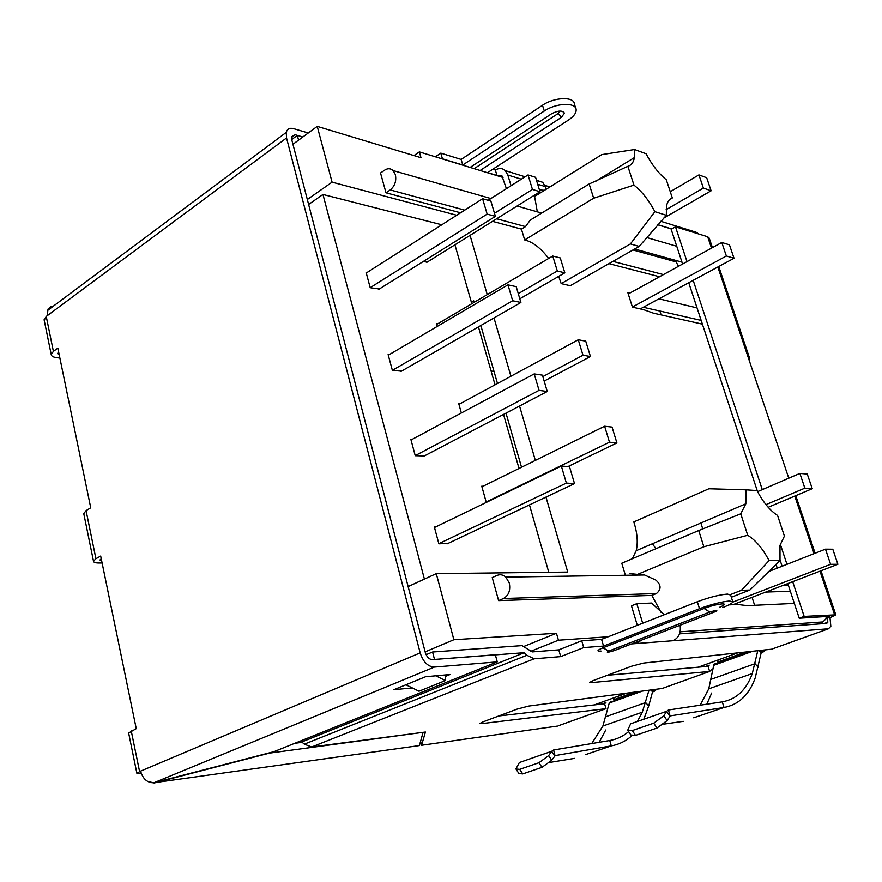 <?xml version="1.0" encoding="UTF-8"?>
<svg xmlns="http://www.w3.org/2000/svg" width="882" height="882" viewBox="0 0 882 882"><rect width="100%" height="100%" fill="white"/><g stroke="black" fill="none" stroke-linecap="round" stroke-linejoin="round"><path stroke-width="1.32" d="M788.762 478.187L748.157 357.254L749.623 358.335L748.983 359.724M712.424 247.633L709.249 238.184L707.684 236.762L675.502 226.817L687.001 261.623M799.224 618.227L829.708 616.298L827.448 617.885L830.006 617.72L835.805 614.831L804.163 616.408L799.224 618.227L787.802 583.564M675.502 226.817L671.158 229.287L682.602 264.038M688.754 282.714L757.55 491.649L799.875 473.402L807.273 474.064L812.245 488.694L804.858 488.143L765.973 504.625M779.853 559.397L782.102 566.244M693.175 280.322L762.28 489.609M780.261 544.051L786.953 564.326M792.686 581.679L804.163 616.408M656.881 689.184L654.201 691.356L653.683 689.603M617.179 699.735L617.113 698.478M613.982 697.761L613.663 699.735L634.753 692.094M643.816 719.238L648.722 705.909L652.548 691.841L654.201 691.356L652.515 691.962M652.393 689.768L652.768 691.576M611.017 701.113L609.253 703.053L642.35 691.091M650.828 689.978L652.548 691.841M591.734 743.559L602.869 726.051L609.253 703.053M631.755 735.808C625.9 741.112 619.087 744.463 611.292 745.874L585.637 754.606M599.165 742.302L605.736 730.009M637.388 721.476L642.294 712.193L649.009 690.22M574.557 758.377L549.839 762.401M516.257 769.512L518.958 773.525L522.761 773.9L541.989 767.329L551.735 760.24L555.197 755.587L611.292 745.874L609.749 740.516C616.86 739.281 623.166 736.305 628.634 731.597M554.999 755.654L553.631 749.976L609.749 740.516M553.631 749.976L551.68 751.288L554.745 755.874M522.761 773.9L519.696 769.347L515.904 768.994L519.377 762.522L551.68 751.288L548.659 755.631L538.913 762.732L541.989 767.329M519.696 769.347L538.913 762.732M765.311 649.88L762.754 652.371L762.07 650.232M721.156 662.15L721.035 660.861M717.992 660.023L717.783 662.04L745.4 652.041M628.039 730.693L630.862 734.993L635.492 735.39L656.936 728.058L667.09 720.616L670.243 715.886L724.023 707.474C738.741 704.74 749.149 694.851 755.235 677.828L761.166 652.823L762.754 652.371L761.144 652.945M760.835 650.365L761.387 652.559M715.313 663.374L713.736 665.315L752.655 651.258M759.17 650.541L761.166 652.823M700.176 705.214L708.753 688.842L713.736 665.315M670.055 715.941L668.468 709.999L722.281 701.874L724.023 707.474L693.704 717.805M706.802 704.211L711.697 693.032M722.281 701.874C736.426 699.316 746.426 689.867 752.291 673.539L757.781 650.696M683.296 721.344L663.826 724.133M668.468 709.999L666.638 711.3L669.802 716.162M635.492 735.39L632.317 730.561L627.708 730.186L630.641 723.813L666.638 711.3L663.914 715.732L653.749 723.174L656.936 728.058M632.317 730.561L653.749 723.174M302.217 742.335L294.797 743.283M422.809 732.369L269.55 753.107L154.207 782.996L147.459 781.309M154.152 782.698L419.402 745.566L422.941 732.876M705.291 666.56L709.26 665.127L708.037 666.318L709.635 671.445L591.315 682.635L589.782 682.403L593.277 680.562L631.424 666.263L643.606 663.077L771.585 649.196L828.463 628.778L673.054 640.718C678.842 637.84 681.18 632.681 680.077 625.239M712.182 669.019L709.635 671.445L662.206 688.478L528.627 706.085L516.995 709.15L482.796 721.961L479.929 723.472L481.737 723.626L606 708.665L558.791 725.61M698.952 234.061L696.063 232.22L660.772 221.283M544.8 185.352L549.916 186.929M657.718 224.645L671.753 228.945M537.711 184.25L545.252 186.576L546.101 189.321M545.252 186.576L542.695 182.287L536.499 180.292M539.96 193.147L538.174 192.86M528.935 198.626L524.084 201.658M544.536 190.292L539.464 189.961M511.053 185.727L507.834 175.022L521.339 179.189M506.411 188.682L501.913 175.783L496.974 175.485L495.342 170.028C499.003 167.845 502.31 168.032 505.254 170.612L507.834 175.022M435.377 156.798L440.802 153.126L442.444 158.804L462.774 165.022L544.293 111.033C555.892 102.94 575.88 102.114 576.144 109.577C576.376 112.962 573.829 116.446 568.504 120.029L487.614 172.618L502.961 177.315M492.806 169.245L495.342 170.028M462.774 165.022L461.143 159.433L542.496 105.267C554.072 97.152 574.039 96.359 574.336 103.867L575.681 108.133M440.802 153.126L461.143 159.433M480.139 170.491L561.382 117.383L564.436 113.194C562.44 110.25 558.174 110.437 551.625 113.756L470.128 167.426M474.174 168.66L558.262 113.447L559.971 111.077M601.667 704.079L605.923 702.535L604.578 703.737L606 708.665M830.006 617.72L830.833 626.33L828.463 628.778M607.378 675.281L708.037 666.318M826.974 616.474L827.867 622.185L826.666 623.409L679.537 633.838M664.311 614.721L651.577 603.056L636.793 603.663L631.457 605.813L637.311 625.327M642.68 623.221L636.793 603.663M641.225 640.2L636.771 643.507L636.341 642.085M673.054 640.718L631.622 643.904M722.612 607.588C728.907 605.129 732.314 603.233 732.832 601.921L729.635 600.995C721.498 601.733 711.454 604.302 699.503 608.701L603.542 646.065L601.579 639.362L581.734 640.773L583.708 647.586L560.709 656.605L558.78 649.858L532.232 651.908L522.023 645.613L432.566 651.996L434.517 659.449L524.25 652.691L526.863 655.26L534.161 658.81L560.709 656.605M732.677 601.436L730.649 595.052L727.429 594.071C719.293 594.766 709.26 597.323 697.331 601.756L601.579 639.362M603.542 646.065L583.708 647.586M296.418 742.633L301.776 741.96L524.25 652.691L301.776 741.96L304.312 744.154L311.677 746.977L425.422 732.027L421.596 745.257L557.479 726.084M421.596 745.257L420.593 741.31M498.782 715.975L604.578 703.737M558.78 649.858L581.734 640.773M426.116 654.709L432.566 651.996M435.873 675.799L445.344 680.606L418.983 691.234L405.929 684.774M445.63 674.928L445.344 680.606M601.028 651.037C596.364 651.401 597.004 650.321 602.957 647.796L704.112 608.481C717.033 603.398 732.06 601.987 719.91 607.103M102.114 562.992L98.883 563.003C95.421 562.97 93.635 562.385 93.503 561.239L95.929 558.747L100.68 556.046L136.247 728.653L128.64 732.997M59.877 358.026L56.691 357.651C53.273 357.199 51.443 356.163 51.222 354.542L53.394 351.356L57.848 348.17L90.736 507.789L86.061 510.612L83.768 513.655M44.21 320.265L46.239 316.451L53.394 351.356M141.318 773.635L136.875 773.271L140.591 771.122C142.884 778.993 147.327 782.874 153.909 782.753L273.993 751.651L497.261 661.875L434.33 667.09C427.902 666.693 423.184 661.963 420.174 652.878L286.529 137.967L286.253 132.399C287.234 128.893 289.682 127.647 293.574 128.64L308.281 132.984M101.673 560.831L99.975 559.993L101.232 558.725M286.529 137.967L46.239 316.451M59.248 354.961L57.506 353.594L58.631 351.962M497.261 661.875L495.32 654.753L432.367 659.615C429.159 659.394 426.811 657.035 425.311 652.515L291.677 139.444L291.534 136.655L295.183 134.77L302.824 136.997M47.121 315.8L48.047 309.086L50.506 306.87L53.328 306.164M412.291 687.927L393.857 689.713L425.598 676.726L450.018 674.532L445.553 676.34M302.835 136.997L297.322 135.398L291.699 139.554M297.322 135.398L298.568 140.139M497.051 575.428C500.16 574.16 503.082 574.722 505.816 577.104L509.278 582.991C510.678 590.267 508.738 595.449 503.446 598.525L498.606 600.62L492.233 577.567L497.051 575.428M661.136 612.483L651.82 595.405L656.395 593.553C661.467 589.275 661.257 584.777 655.778 580.047L644.544 574.976L637.521 574.38L703.858 546.752L698.72 530.523L621.766 563.223L625.393 575.273M630.046 573.587L637.521 574.38M384.739 170.094C387.837 168.131 390.638 168.297 393.14 170.579L395.368 174.614C396.569 180.986 394.849 186.091 390.23 189.928L385.996 192.783L380.528 172.993L384.739 170.094M703.858 546.752L747.716 535.275C755.609 540.148 762.732 548.582 769.071 560.588L780.008 560.566L779.986 545.352L784.418 536.113L777.56 515.441C770.074 510.645 763.206 502.343 756.965 490.568L745.907 489.808L745.841 503.776L740.748 513.831L698.72 530.523M652.426 543.753L655.932 548.703M570.224 285.713L639.218 246.42L666.34 215.296L654.896 211.669L630.409 243.939L561.184 283.618L570.224 285.713M731.343 597.235L749.865 590.036L780.008 560.566M666.34 215.296L666.45 206.344C667.299 201.835 669.262 199.034 672.327 197.954L666.296 179.752C658.711 173.567 651.974 164.901 646.076 153.744L634.566 149.521L634.412 157.58C633.541 162.343 631.358 165.243 627.863 166.312L633.971 185.11C641.953 191.471 648.932 200.324 654.896 211.669M408.146 586.585L436.281 573.631L453.877 639.726L425.146 651.864M292.934 144.284L317.233 126.38L332.084 182.155L307.322 199.497M453.877 639.726L556.454 633.254L524.404 646.219M681.984 262.152L634.654 249.011M646.55 237.49L676.759 246.287M671.61 229.022L657.619 224.756M503.027 177.48L419.336 151.891L420.99 157.691L317.233 126.38M332.084 182.155L456.722 215.252M470.062 235.373L487.25 294.621M494.008 317.939L510.921 376.228M519.564 406.018L535.341 460.415M545.98 497.095L567.732 572.076L436.281 573.631M556.454 633.254L558.438 640.2L608.205 636.76M680.132 631.799L822.906 621.942L825.927 618.855L826.269 616.518M794.34 603.398L747.286 605.636L737.672 604.479L728.852 604.876M782.643 585.549L788.409 585.394M702.833 529.2L700.87 523.026M702.392 324.146L653.518 313.198L643.639 309.67L632.438 307.145L627.874 292.747L629.66 293.177M658.931 298.822L697.045 307.895M651.82 595.405L498.606 600.62M632.317 558.747L636.198 550.699C638.116 542.507 637.322 532.915 633.816 521.935L708.874 488.76L745.907 489.808M561.184 283.618L558.692 276.353M548.67 258.448C540.809 248.107 532.816 241.933 524.68 239.948L593.663 198.218L633.971 185.11M492.52 221.36L521.427 229.111L524.68 239.948M460.58 212.794L385.996 192.783M537.314 211.823L534.613 196.477L601.778 154.604L634.566 149.521M659.538 276.739L608.944 263.663M558.438 640.2L530.325 651.456M413.967 155.574L419.336 151.891M701.168 320.409L643.298 307.267M790.327 591.216L765.752 592.065M474.174 302.317L473.744 300.85L471.374 302.25M521.527 467.24L505.992 413.129M497.481 383.505L480.833 325.513M776.292 564.017L777.031 568.24M670.596 260.377L676.108 261.899L678.501 266.298M521.427 229.111L525.518 226.608L496.643 218.78M494.019 371.454L491.087 371.013M747.716 535.275L740.748 513.831M630.409 243.939L639.218 246.42M627.863 166.312L589.154 183.974L593.663 198.218M589.154 183.974L530.314 220.059L525.518 226.608M769.071 560.588L741.409 590.301L730.505 594.556M741.409 590.301L749.865 590.036M672.327 197.954L669.151 200.093M441.794 224.789L322.955 194.459L424.407 579.099M322.955 194.459L308.612 204.459M548.78 572.297L529.465 504.901M519.024 468.474L503.534 414.419M495.045 384.828L478.441 326.891M471.804 303.717L454.925 244.821M483.016 486.247L481.748 486.169L486.169 502.034L487.007 502.078M435.609 526.984L434.341 526.951L438.872 543.819L447.946 543.466M424.341 455.95L415.246 455.707L410.869 439.368L411.971 439.468M367.022 272.538L366.085 272.351L370.197 287.686L487.14 214.106L495.397 216.366L378.742 289.362M379.304 289.009L370.197 287.686M427.208 262.119L423.151 261.579M437.483 323.926L436.458 323.749L437.207 326.439M389.127 354.696L388.124 354.542L392.369 370.363L401.464 371.168M459.886 403.857L458.761 403.724L461.341 412.985M547.248 391.498L539.056 390.362L534.205 373.902L542.408 375.148L547.248 391.498L423.581 456.347M534.205 373.902L411.023 439.975M415.224 455.619L539.056 390.362M436.645 324.422L552.749 256.045L557.314 271.006L518.285 293.662M557.314 271.006L564.822 272.825L560.268 257.941L552.749 256.045M564.822 272.825L519.807 298.811M488.154 200.291L528.031 174.934L532.452 189.432L494.482 213.257M532.452 189.432L539.993 191.725L535.583 177.304L528.031 174.934M539.993 191.725L426.778 262.384M616.904 442.94L609.484 442.191L604.622 426.227L612.053 427.086L616.904 442.94L567.975 466.567M604.622 426.227L481.925 486.787M486.158 501.979L609.484 442.191M520.898 302.471L512.663 300.751L507.977 284.853L516.213 286.661L520.898 302.471L400.825 371.543M507.977 284.853L388.3 355.181M392.358 370.341L512.663 300.751M574.513 483.601L566.365 483.082L561.349 466.049L569.507 466.677L574.513 483.601L447.009 543.907M561.349 466.049L434.495 527.513M438.828 543.676L566.365 483.082M590.444 356.515L582.98 355.214L578.272 339.768L585.747 341.158L590.444 356.515L544.161 381.057M578.272 339.768L458.938 404.375M542.838 376.603L582.98 355.214M487.14 214.106L482.608 198.726L490.877 201.074L495.397 216.366M482.608 198.726L366.273 273.023M661.125 314.907L659.879 311.026M663.683 218.13L711.113 190.799L703.384 188.053L666.108 209.662M670.254 191.714L698.93 174.89L706.68 177.723L711.113 190.799M628.26 293.949L721.785 242.484L729.458 244.843L734.022 258.261L726.36 256L632.405 307.024M640.266 308.909L734.022 258.261M703.384 188.053L698.93 174.89M721.785 242.484L726.36 256M735.279 603.806L735.533 604.578M754.628 605.284L752.059 597.334M768.211 507.282L812.245 488.694M768.211 571.712L825.486 549.155L832.795 549.221L837.9 564.271L830.612 564.315L732.755 602.13M732.975 604.688L837.9 564.271M804.858 488.143L799.875 473.402M825.486 549.155L830.612 564.315M707.684 236.762L711.509 248.14M717.838 267.003L748.157 357.254M794.77 496.07L814.097 553.642M819.984 571.172L834.548 614.534M648.722 705.909L645.613 702.579L605.835 716.713M551.735 760.24L548.659 755.631M758.156 667.255L755.036 663.705L711.135 679.305M667.09 720.616L663.914 715.732M542.496 105.267L544.293 111.033M561.382 117.383L558.262 113.447M827.448 617.885L826.037 618.403M590.995 681.521L591.315 682.635M699.503 608.701L697.331 601.756M481.44 722.512L481.737 723.626M534.161 658.81L311.677 746.977M615.879 649.968L614.148 650.629C607.489 652.647 605.669 652.79 608.69 651.081L709.756 612.064C716.846 609.925 718.576 609.826 714.971 611.799L614.148 650.629M716.89 610.895L714.971 611.799M709.756 612.064L704.112 608.481M602.957 647.796L608.69 651.081M526.863 655.26L304.312 744.154M131.242 730.913L139.577 771.552M86.061 510.612L95.929 558.747M291.435 137.548L295.183 134.77M140.591 771.122L420.174 652.878M153.909 782.753L434.33 667.09M594.225 704.938L626.661 693.164M698.235 667.189L737.672 652.878M816.986 624.092L822.906 621.942M656.395 593.553L503.446 598.525M663.429 274.589L612.924 261.392M464.737 210.125L390.23 189.928M749.502 357.971L718.764 266.507M835.75 614.666L820.999 570.775M815.111 553.246L795.762 495.651M609.418 702.535L640.343 691.356M602.869 726.051L642.283 712.204M713.858 664.785L750.736 651.456M708.753 688.842L752.291 673.55M542.695 182.287L536.521 180.369M525.088 176.797L505.254 170.612M823.953 623.607L827.867 622.185M44.1 319.747L51.222 354.542M128.596 732.777L136.875 773.271M83.691 513.269L93.503 561.239M47.297 310.662L286.253 132.399M505.816 577.104L644.533 574.976M393.14 170.579L490.899 198.549M517.072 206.035L541.691 213.08M636.198 550.699L745.841 503.776M632.956 249.981L676.108 261.899M595.03 181.703L634.412 157.58"/></g></svg>
